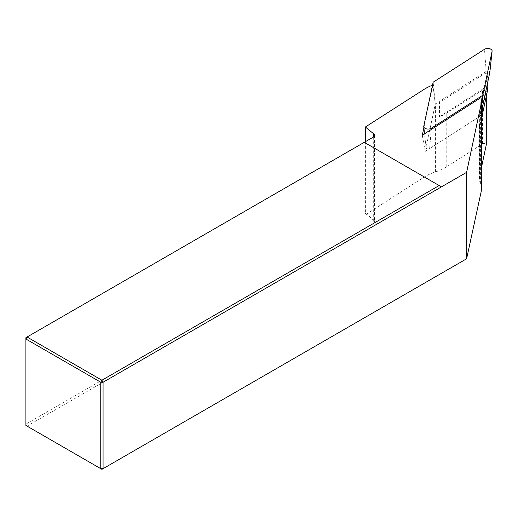 <?xml version="1.0" encoding="UTF-8"?>
<svg xmlns="http://www.w3.org/2000/svg" width="518" height="518" viewBox="0 0 518 518"><rect width="100%" height="100%" fill="white"/><g stroke="black" fill="none" stroke-linecap="round" stroke-linejoin="round"><path stroke-width="0.39" stroke-dasharray="2.59 1.94" d="M480.931 97.643L480.458 115.98A43.654 25.201 0 0 0 480.419 115.883A43.654 25.201 180 0 1 479.674 113.157L479.674 127.324A43.654 25.201 180 0 1 479.448 124.76A43.654 25.201 180 0 1 479.772 121.691L486.279 91.116A2.182 1.263 0 0 0 486.292 90.961A2.182 1.263 0 0 0 484.893 89.782A2.182 1.263 0 0 0 482.491 90.119L446.788 113.008A43.654 25.201 180 0 1 439.484 116.751L439.484 102.583A43.654 25.201 180 0 1 435.424 104.047A43.654 25.201 0 0 0 435.282 104.092L432.964 85.023A43.654 25.201 0 0 0 432.498 85.198M365.397 141.679L365.397 213.435L366.517 214.057L424.067 177.15A43.654 25.201 180 0 1 435.424 171.95A43.654 25.201 0 0 0 446.788 166.744L482.491 143.849A2.182 1.263 180 0 1 484.764 143.492A2.182 1.263 180 0 1 486.279 144.541M481.397 167.8L479.772 175.421A43.654 25.201 0 0 0 479.448 178.496A43.654 25.201 0 0 0 480.419 183.786A43.654 25.201 180 0 1 481.397 189.076M423.866 127.797L432.964 85.023M365.397 213.435L373.763 220.338A4.364 2.519 180 0 1 374.553 221.782A4.364 2.519 180 0 1 373.271 223.562L25.9 424.119L25.9 337.684L364.29 142.321L441.459 186.869M466.938 258.592L101.91 469.34L27.059 426.126L374.43 225.57A6.002 3.464 0 0 0 375.103 221.134L366.517 214.057M25.9 425.453L27.059 426.126L25.9 424.119L25.9 425.453M479.674 113.157L487.781 75.039A2.182 1.263 0 0 0 487.801 74.883A2.182 1.263 0 0 0 486.396 73.711A2.182 1.263 0 0 0 483.993 74.042L439.484 102.583M480.458 115.98L425.22 151.398L435.282 104.092M422.287 135.25L425.22 151.398M487.781 88.902A2.182 1.263 0 0 0 486.272 87.853A2.182 1.263 0 0 0 483.993 88.209L439.484 116.751M479.674 127.324L481.397 119.237M489.834 72.19A2.091 1.211 180 0 0 488.493 71.063A2.091 1.211 180 0 0 486.188 71.38L435.295 104.014L426.029 147.598A2.091 1.211 0 0 0 426.016 147.818A2.091 1.211 0 0 0 427.415 148.886A2.091 1.211 0 0 0 429.662 148.549L480.549 115.922L481.397 107.893M435.295 104.014L433.132 82.233M480.549 115.922L481.397 111.953M482.491 143.849L482.491 90.119M446.788 166.744L446.788 113.008M486.279 96.283L486.279 91.116M479.772 175.421L479.772 121.691M435.424 171.95L435.424 104.047M424.067 177.15L424.067 89.381M480.419 183.786L480.419 115.883M373.763 136.791L373.763 220.338L375.103 221.134M374.43 225.57L373.271 223.562L373.271 137.128M483.993 74.042L483.993 88.209M487.781 81.928L487.781 75.039M429.662 148.549L431.241 129.5M426.029 147.598L423.776 126.23M486.188 71.38L484.498 49.294M486.292 96.206L486.292 90.961M479.448 178.496L479.448 124.76M374.553 135.347L374.553 221.782M487.801 81.85L487.801 74.883M426.016 147.818L424.514 133.819"/><path stroke-width="0.78" d="M486.279 144.541A2.182 1.263 180 0 1 486.292 144.69A2.182 1.263 180 0 1 486.279 144.846L481.397 167.8M432.498 85.198A43.654 25.201 0 0 0 424.067 89.381L365.397 127.001L373.763 133.903A4.364 2.519 0 0 1 374.553 135.347A4.364 2.519 0 0 1 373.271 137.128L27.059 337.017L101.91 380.231L103.069 382.239L466.614 172.345L481.067 104.377A43.654 25.201 0 0 0 481.397 101.308A43.654 25.201 0 0 0 480.931 97.643L422.287 135.25L423.866 127.797M481.397 101.308L481.397 189.076A43.654 25.201 180 0 1 481.067 192.152L466.614 258.78L466.614 172.345M364.29 142.321L439.141 185.535L101.91 380.231L100.757 382.239L103.069 382.239L103.069 468.673L100.757 468.673L100.757 382.239L25.9 339.018L25.9 425.453L101.91 469.34L466.614 258.78M441.459 186.869L439.141 185.535M25.9 337.684L27.059 337.017L25.9 339.018L25.9 337.684M365.397 127.001L365.397 141.679M481.397 119.237L487.781 89.206A2.182 1.263 0 0 0 487.801 89.057A2.182 1.263 0 0 0 487.781 88.902M431.352 128.224L482.718 95.286L492.074 51.288A4.364 2.519 180 0 0 492.1 51.14A4.364 2.519 180 0 0 489.432 48.66A4.364 2.519 180 0 0 484.498 49.294L433.132 82.233L423.776 126.23A4.364 2.519 0 0 0 423.75 126.69A4.364 2.519 0 0 0 426.67 128.917A4.364 2.519 0 0 0 431.352 128.224L431.241 129.5M481.397 107.893L482.718 95.286M489.834 72.19A2.091 1.211 180 0 1 489.834 72.267A2.091 1.211 180 0 1 489.821 72.339L492.074 51.288M481.397 111.953L489.821 72.339M486.279 144.846L486.279 96.283M481.067 192.152L481.067 104.377M373.763 136.791L373.763 133.903M487.781 89.206L487.781 81.928M486.292 144.69L486.292 96.206M487.801 89.057L487.801 81.85M424.514 133.819L423.75 126.69M489.834 72.267L492.1 51.14"/></g></svg>
